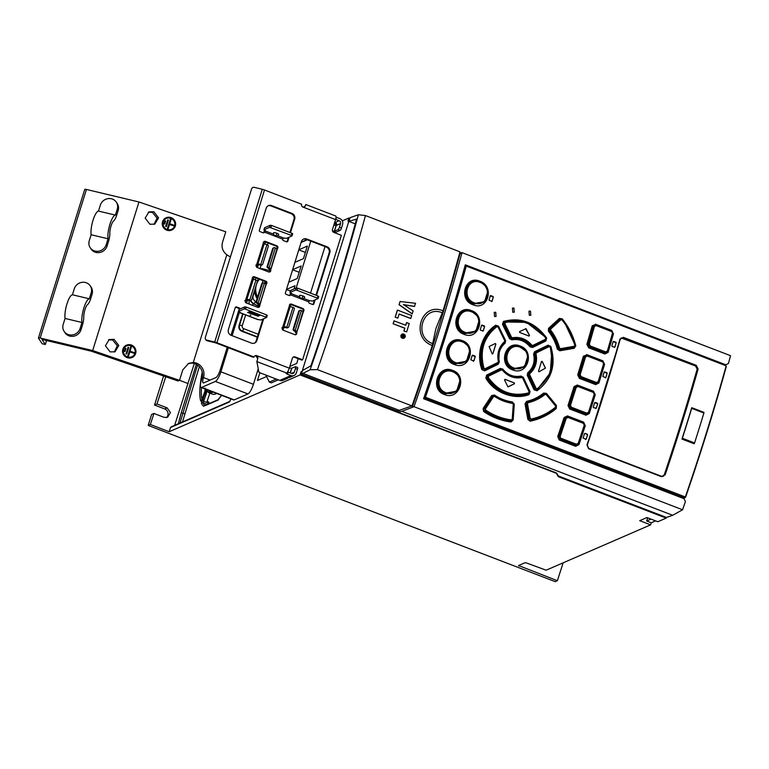 <?xml version="1.0" encoding="UTF-8"?>
<svg xmlns="http://www.w3.org/2000/svg" width="769" height="769" viewBox="0 0 769 769"><rect width="100%" height="100%" fill="white"/><g stroke="black" fill="none" stroke-linecap="round" stroke-linejoin="round"><path stroke-width="1.15" d="M165.758 376.762L156.972 403.985L154.54 405.042L164.72 408.945L167.152 407.887L170.439 412.549L167.604 417.298L164.095 417.356L153.915 413.453L150.349 424.507L169.17 431.726L170.535 427.516L229.258 402.043A2.259 0.577 -69 0 0 230.623 399.63L230.863 398.88L230.623 399.63M169.17 431.726L300.073 374.926L301.044 371.792L302.304 371.244L301.39 374.176L397.352 411.011L411.963 405.907L317.462 369.639A631.166 161.942 -69 0 0 365.448 215.56L459.949 251.838L459.516 253.568A631.166 161.942 -69 0 1 443.059 310.801L442.271 312.781C422.969 304.476 412.79 336.659 432.668 343.628L432.245 345.521C409.906 337.437 421.287 301.611 443.059 310.801M349.924 218.367L348.953 217.992L347.973 221.126L349.232 220.578L350.145 217.646L358.383 214.753A622.14 159.635 111 0 1 336.053 291.451A622.14 159.635 111 0 1 310.118 369.716L301.39 374.176M348.953 217.992L342.292 220.876M336.38 223.443L335.438 223.846M302.342 370.6L310.859 365.842A619.891 159.048 -69 0 0 356.556 219.098L348.818 221.385L302.342 370.6M228.364 347.723L220.866 371.812A9.026 2.317 111 0 1 215.368 381.434L201.661 387.384A9.026 2.317 111 0 1 201.036 387.441L233.593 399.938A9.026 2.317 -69 0 0 234.218 399.88L247.935 393.93A9.026 2.317 -69 0 0 253.424 384.308L258.24 368.841M265.93 375.099L269.304 382.087L271.332 382.875L278.311 379.848M310.522 293.114L325.008 246.599M259.874 372.763L257.471 380.472L266.612 376.512M289.826 366.438L296.728 363.439L298.199 358.71M293.172 357.133A2.259 2.115 -113.5 0 1 294.344 357.229L301.871 360.123L302.592 359.805L295.065 356.922A2.259 2.115 66.5 0 0 292.383 358.229L289.279 368.168A4.508 1.153 -69 0 1 286.539 372.984L286.174 373.138A2.259 0.529 -162.7 0 0 286.058 373.244A2.259 0.529 -162.7 0 0 287.491 374.234L290.951 375.56A4.508 4.23 -113.5 0 0 296.325 372.936L297.468 369.274A2.259 0.577 -69 0 0 297.555 367.476A2.259 0.577 -69 0 0 297.392 367.495M332.506 231.027A4.191 0.99 17.3 0 1 334.313 231.209L335.073 231.95A2.48 0.586 17.3 0 0 336.476 231.998L340.081 230.431A2.259 0.577 -69 0 0 341.455 228.028L342.599 224.365A4.508 4.23 -113.5 0 0 339.831 218.617L336.37 217.291A2.259 0.529 17.3 0 1 336.053 217.156M302.592 359.805L341.378 235.304L333.842 232.411A2.259 2.115 66.5 0 1 332.458 229.537L335.553 219.598A4.508 1.153 -69 0 0 335.736 216.012L305.802 204.525M174.669 425.324L194.288 363.526M179.533 380.28L188.145 383.587M167.152 407.887L156.972 403.985M150.349 424.507L148.186 425.44L555.208 581.652L557.371 580.71L518.556 565.523L525.054 562.706L526.438 562.937L546.125 570.204L650.622 524.852L639.712 520.671L646.921 517.537L657.831 521.728L666.204 518.095L666.406 517.441L672.692 515.278L682.564 509.76A631.166 161.942 -69 0 0 685.39 501.619L684.093 498.716L423.594 398.736A631.166 161.942 -69 0 0 465.312 264.815L725.811 364.794L728.406 363.516A631.166 161.942 -69 0 0 730.55 355.682L462.006 252.626L459.237 254.597M300.073 374.926L556.295 473.262L558.342 476.703L666.204 518.095M519.671 565.032L519.219 566.071L518.556 565.523M650.622 524.852L651.276 522.766L655.621 520.873M557.371 580.71L563.158 562.812M459.651 252.991L462.006 252.626A631.166 161.942 111 0 1 414.03 406.705L412.395 406.628L412.818 405.455A626.648 160.788 -69 0 0 459.747 254.789M411.963 405.907L412.626 404.11M412.655 404.033A631.166 161.942 -69 0 0 432.245 345.521M403.36 304.678L414.433 306.485L415.548 303.284L400.149 301.515L399.053 304.716L412.136 313.935L413.184 310.887L403.494 304.62L414.578 306.418M400.149 301.515L400.015 301.583A631.166 161.942 111 0 1 399.053 304.716M399.111 314.069L410.713 318.52L411.723 315.569L397.477 310.099L395.285 317.136L397.852 318.116L399.14 313.992L410.819 318.472M397.477 310.099L397.371 310.147A631.166 161.942 111 0 1 395.17 317.184L397.852 318.116M406.666 322.567L405.821 325.268L394.016 320.846A631.166 161.942 111 0 1 393.103 323.759L404.773 328.238A631.166 161.942 -69 0 1 403.908 330.968L406.647 331.881L409.243 323.547L406.551 322.615A631.166 161.942 111 0 1 405.724 325.229M402.081 334.092L400.87 335.399L401.005 337.139L402.293 338.312L404.11 338.216M404.215 338.177L402.533 338.206L401.235 337.033L401.091 335.303L402.158 334.054L403.84 334.015L405.138 335.207L405.282 336.918L403.985 338.273M442.271 312.781L436.138 327.988A626.648 160.788 111 0 1 435.946 328.613A626.648 160.788 111 0 1 435.744 329.228L432.668 343.628M412.049 405.657L412.818 405.455L412.213 405.225M302.025 372.167L301.044 371.792M399.765 410.54L303.313 373.523M317.462 369.639L310.118 369.716M358.383 214.753L365.448 215.56M672.692 515.278L401.803 411.319L397.861 412.088L398.246 410.838M401.803 411.319L414.02 406.695L682.564 509.76M725.071 365.112L725.811 364.794M424.046 397.429L424.93 397.044L425.468 398.198L423.93 398.871M685.64 497.072A630.715 161.826 -69 0 0 726.301 366.525L725.763 365.688L466.696 265.949L464.745 266.843M466.687 266.266L465.601 266.468A630.715 161.826 111 0 1 424.93 397.044L685.65 497.091L684.545 497.63L685.631 497.101L684.545 497.63L425.468 398.198L425.728 397.765M726.301 366.525L725.734 365.381L726.33 366.486C714.449 409.291 700.895 452.826 685.65 497.091L685.112 497.639M532.533 347.501L545.923 340.965L546.653 337.995C535.234 322.394 520.834 316.866 503.474 321.423L502.474 324.287L509.559 338.687L511.885 339.869C519.017 338.581 525.073 340.907 530.043 346.848L532.533 347.501L532.398 346.848L530.043 346.848M548.047 345.146L548.653 346.146L535.993 352.317L534.993 352.221L548.46 345.637L550.825 346.415L548.047 345.146L534.57 351.721L533.571 354.067C535.205 361.632 533.263 367.861 527.755 372.744L527.226 375.291L534.119 389.854L537.012 390.767L536.81 390.181L534.119 389.854M550.825 346.415C556.285 364.919 551.681 379.703 537.012 390.767M529.005 394.66C513.519 400.303 493.958 392.546 485.825 378.088L486.652 375.08L500.292 368.438L501.023 369.37L488.171 375.628L487.633 377.762C497.793 392.334 511.472 397.592 528.688 393.517L529.005 394.66L530.101 391.757L523.266 377.252L520.949 376.06C513.73 377.377 507.675 375.051 502.782 369.091L500.292 368.438M495.659 325.239C482.903 333.4 475.684 352.317 481.846 369.591L484.614 370.86L498.302 364.189L499.331 361.834C497.764 354.096 499.706 347.876 505.146 343.147L505.637 340.619L498.543 326.152L495.659 325.239L496.399 326.248C483.038 336.726 478.654 350.789 483.249 368.438L481.846 369.591M483.595 411.473C491.958 417.231 501.09 420.739 511.001 421.989L513.163 420.037L514.288 404.244L512.442 401.937C505.973 401.034 499.965 398.736 494.429 395.026L491.631 395.554L483.105 408.502L483.595 411.473L483.739 408.848L483.105 408.502M555.487 407.195C548.297 413.097 540.174 417.058 531.11 419.076L530.158 418.394L527.467 403.696L528.082 402.735C534.532 401.158 540.203 398.4 545.086 394.439L546.201 394.574L555.564 405.984L555.737 407.733L555.881 405.619L546.144 393.747L556.112 405.878L556.247 408.541L556.429 405.513L546.461 393.392L543.635 393.055C538.627 397.169 532.946 399.938 526.582 401.37L525.016 403.783L527.88 419.49L530.235 421.181L531.119 419.701C540.194 417.702 548.393 413.712 555.737 407.733L555.997 408.012C548.432 414.328 539.848 418.509 530.235 420.556L527.88 419.49M556.247 408.541C548.643 414.943 539.973 419.163 530.235 421.181M561.995 319.885L562.139 318.77L559.351 318.453L548.508 328.353L548.422 331.237C552.651 336.591 555.622 342.561 557.314 349.155L559.717 350.808L574.26 348.27L575.779 345.829L575.193 345.262L574.164 346.281L560.505 348.674L559.544 348.021C557.717 341.369 554.766 335.419 550.681 330.18L550.719 329.036L560.88 319.76L561.995 319.885C568.07 327.479 572.328 335.947 574.77 345.3M562.139 318.77C568.704 326.806 573.251 335.832 575.779 345.829M520.152 346.021C535.368 350.885 527.601 376.349 512.712 369.899C497.591 364.996 505.358 339.523 520.152 346.021L525.929 351.154M452.624 370.418C467.879 375.33 459.391 401.024 444.549 394.574C429.352 389.566 437.955 363.852 452.624 370.418L458.189 375.445L460.131 379.886L456.69 391.123L445.52 393.247C431.659 388.614 439.407 365.333 452.835 371.235L458.247 375.532M462.179 340.59C477.424 345.483 469.369 371.043 454.537 364.564C439.81 360.219 446.616 334.496 462.179 340.59L467.937 345.771M471.349 310.58C486.642 315.492 478.856 340.898 464.12 334.361C448.981 329.42 456.584 304.063 471.349 310.58L477.184 315.751M479.866 281.204C495.111 286.183 487.854 311.32 473.06 304.812C457.93 299.843 465.082 274.725 479.866 281.204L485.816 286.424M564.081 417.529L564.792 417.711L558.429 436.705L559.553 439.435L559.246 440.022L557.727 436.513A631.282 162.076 -69 0 0 564.081 417.529L567.474 415.923L567.416 416.49L564.792 417.711L565.523 418.144L559.486 436.206L557.727 436.513M585.286 425.661L583.594 422.114L585.286 425.661A631.282 161.875 111 0 1 578.932 444.645L575.654 446.318L578.49 444.405L584.844 425.411L578.49 444.405L578.932 444.645M574.039 386.624L577.336 385.019L577.298 385.548L574.751 386.788L575.491 387.23L569.771 405.148L568.022 405.465A631.214 162.009 -69 0 0 574.039 386.624L574.751 386.788L568.733 405.638L569.954 408.349L586.266 414.616L585.949 415.231L589.237 413.597L588.939 412.501L594.812 394.487L588.794 413.338L586.266 414.616L586.411 413.741L588.496 412.232A633.416 162.528 -69 0 0 594.226 394.305L593.312 392.411L577.99 386.528L576.212 387.393A633.416 162.528 111 0 1 570.483 405.321L571.357 407.214L586.728 413.116L588.496 412.232M595.244 394.757L593.553 391.248L595.244 394.757A631.214 161.903 111 0 1 589.237 413.597M570.483 405.321L569.771 405.148L571.04 407.839L569.637 408.973L568.022 405.465M583.383 356.172L586.545 355.067L584.104 356.307L584.844 356.758L579.442 374.541L577.702 374.859A631.214 162.009 -69 0 0 583.383 356.172L584.104 356.307L578.423 375.012L579.73 377.714L595.956 383.942L595.629 384.596L598.907 383L598.609 381.895L604.155 364.006L598.474 382.712L595.956 383.942L596.081 383.125L598.609 381.895L598.176 381.607A633.416 162.528 -69 0 0 603.578 363.814L602.675 361.939L587.295 356.037L585.565 356.903A633.416 162.528 111 0 1 580.162 374.695L581.085 376.589L596.408 382.472L598.176 381.607M604.588 364.304L602.896 360.834L604.588 364.304A631.214 161.903 111 0 1 598.907 383M580.162 374.695L579.442 374.541L580.758 377.243L579.403 378.367L577.702 374.859M586.891 344.291A631.282 162.067 -69 0 0 592.226 325.748L595.312 324.614L592.957 325.864L593.706 326.325L588.631 343.964L586.891 344.291L588.689 347.799L604.809 353.99L608.096 352.433L607.789 351.318L613.008 333.563L607.673 352.125L604.809 353.99M613.431 333.89L611.74 330.449L613.431 333.89A631.282 161.884 111 0 1 608.096 352.433M587.247 445.126A630.715 161.826 -69 0 0 620.218 339.273L623.371 337.351L696.233 365.313L698.117 369.014L697.156 369.13A629.475 161.509 -69 0 1 681.497 421.71A629.475 161.509 -69 0 1 664.176 475.011L663.061 476.357M664.176 475.011L661.532 476.713L588.669 448.75L586.958 444.982L588.669 448.356L661.532 476.319L663.263 476.28L661.532 476.319M529.293 315.28L530.812 315.261L530.485 311.137L528.966 311.157L529.293 315.28M512.76 312.214L514.278 312.204L513.952 308.081L512.433 308.09L512.76 312.214M494.534 316.463L496.063 316.444L495.755 312.31L494.236 312.32L494.534 316.463M491.535 301.592L492.064 301.333L489.007 300.16A631.166 161.942 -69 0 0 490.266 295.815L490.785 295.565L490.266 295.815M491.468 301.621L492.064 301.333A631.166 161.942 111 0 0 493.314 296.988L490.189 295.854M480.519 330.237L483.297 330.833A631.166 161.942 111 0 0 484.624 326.46L481.567 325.287A631.166 161.942 -69 0 1 480.241 329.67L480.519 330.237M482.759 331.103L483.22 330.872A630.936 161.884 -69 0 0 484.557 326.489L484.345 325.883M473.329 361.247L473.867 360.988L470.82 359.815A631.166 161.942 -69 0 0 472.224 355.403L472.762 355.143L472.224 355.403M473.252 361.286L473.867 360.988A631.166 161.942 111 0 0 475.28 356.576L472.156 355.432M585.594 439.503L586.141 439.234L583.085 438.061A631.166 161.942 -69 0 0 584.575 433.62L585.122 433.351L584.575 433.62M585.517 439.532L586.141 439.234A631.166 161.942 111 0 0 587.631 434.793L585.122 433.351L584.507 433.649M593.533 407.618L596.321 408.214A631.166 161.942 111 0 0 597.724 403.802L594.677 402.629A631.166 161.942 -69 0 1 593.264 407.041L593.533 407.618M595.773 408.483L596.244 408.243A630.936 161.884 -69 0 0 597.657 403.831L597.455 403.225M612.172 346.511L614.94 347.107A631.166 161.942 111 0 0 616.19 342.772L613.133 341.599A631.166 161.942 -69 0 1 611.884 345.935L612.172 346.511M614.412 347.367L614.864 347.146A630.936 161.884 -69 0 0 616.113 342.801L615.902 342.195M605.338 377.906L605.876 377.646L602.819 376.474A631.166 161.942 -69 0 0 604.146 372.1L604.684 371.84L604.146 372.1M605.27 377.935L605.876 377.646A631.166 161.942 111 0 0 607.202 373.273L604.078 372.129M681.959 439.08A631.166 161.942 -69 0 0 691.735 407.685L691.696 408.339A631.724 162.086 111 0 1 682.372 438.263L681.959 439.08L694.167 443.761L694.58 442.944A631.724 162.086 -69 0 0 703.904 413.03L703.943 412.376L691.735 407.685M546.653 337.995L545.923 340.965M545.788 340.302L532.398 346.848L545.538 339.917L546.038 337.802C535.532 323.365 521.853 318.116 504.983 322.057L504.233 324.066L510.904 337.62L512.51 338.456L512.51 337.764C520.065 336.524 526.505 338.994 531.821 345.175L532.802 345.425L545.404 339.264L545.788 340.302M511.885 339.869L511.866 339.177C519.267 337.851 525.525 340.254 530.658 346.396L531.216 345.637L532.936 346.069L532.802 345.425M531.821 345.175L531.216 345.637C526.092 339.687 519.854 337.293 512.51 338.456L511.866 339.177L509.559 338.687M511.596 337.283L510.241 338.35L503.157 323.941L504.916 323.72L511.596 337.283L512.51 337.764M504.916 323.72L505.329 322.567L503.83 321.932L502.474 324.287M503.474 321.423L503.83 321.932L526.669 322.384L545.846 337.533M505.329 322.567C521.44 318.549 534.897 323.711 545.692 338.062L545.404 339.264M519.575 331.641L519.652 332.468L529.014 336.053L529.514 335.457L526.006 328.651L519.575 331.641M529.014 336.053L529.514 335.457L525.611 328.69M528.947 336.091L529.447 335.486M534.782 389.556L527.899 374.984L528.947 374.945L535.426 388.614L534.782 389.556M527.226 375.291L528.284 373.196C533.955 368.13 535.964 361.69 534.301 353.865L534.993 352.221L534.57 351.721M536.089 388.307L529.62 374.628L529.812 373.609C535.541 368.37 537.608 361.757 536.003 353.75L536.406 352.827L549.066 346.636L550.191 347.155C555.035 364.304 550.729 378.146 537.252 388.662L535.426 388.614L537.464 389.239L550.335 372.83L551.825 351.414L550.229 373.503L536.81 390.181L537.252 388.662M545.461 368.14L542.27 361.536L541.482 361.565A633.416 162.528 111 0 1 538.483 371.187L539.088 371.754L545.461 368.14L539.011 371.783M542.02 361.305L541.482 361.565M533.571 354.067L536.003 353.75M536.406 352.827L535.993 352.317L535.272 353.942C536.791 361.69 534.791 368.101 529.283 373.167L528.947 374.945L529.62 374.628M529.812 373.609L527.755 372.744M550.191 347.155L550.412 346.521M549.066 346.636L550.594 347.021L551.825 351.414M542.27 361.536L541.414 361.593M542.193 361.565L545.384 368.168M485.825 378.088L486.45 377.723C497.341 393.228 511.5 398.669 528.937 394.026L529.697 391.979L523.266 377.252M530.101 391.757L529.072 391.709L528.62 392.872C512.183 397.035 498.725 391.873 488.257 377.387L488.584 376.166L501.436 369.899L502.426 370.149C507.665 376.358 514.096 378.829 521.728 377.56L522.641 378.04L529.072 391.709M488.584 376.166L487.065 375.618L486.45 377.723L488.257 377.387M486.652 375.08L487.065 375.618L500.715 368.957L502.782 369.091M502.426 370.149L501.436 369.899M514.471 383.76L514.346 382.962L514.471 383.76L507.886 386.817L504.531 379.944L505.06 379.338L504.531 379.944M514.413 382.933L505.06 379.338L504.464 379.973M520.949 376.06L521.238 376.627C513.817 378.002 507.55 375.599 502.455 369.418L502.743 369.802C507.78 375.791 514.009 378.185 521.449 376.983L521.728 377.56M522.939 377.637L521.238 376.627L522.641 378.04M528.62 392.872L529.476 391.488L523.045 377.819M514.403 383.789L508.146 386.836M504.983 379.367L514.346 382.962M484.614 370.86L482.538 369.36C477.568 350.991 482.105 336.438 496.14 325.691L498.543 326.152M505.637 340.619L498.139 326.306M498.052 327.056L496.399 326.248L498.052 327.056L504.704 340.657L504.522 341.667C498.87 346.867 496.812 353.49 498.331 361.526L497.918 362.459L485.066 368.726L483.951 368.207C479.433 350.914 483.749 337.082 496.889 326.7M504.522 341.667L505.098 340.465L498.158 326.335M505.223 340.83L505.146 343.147M492.362 353.961L492.9 353.692L492.112 353.721L489.122 346.521L495.294 343.503L495.899 344.07A633.416 162.528 111 0 1 492.9 353.692L492.823 353.73A633.195 162.47 111 0 0 495.822 344.099L495.217 343.541M498.764 361.411L499.341 350.674L504.772 342.234C499.312 347.28 497.312 353.692 498.783 361.459L498.331 361.526M499.331 361.834L498.783 361.459L498.052 363.083L498.302 364.189M498.668 360.921L498.168 363.564L484.48 370.245L498.052 363.083L497.918 362.459M483.951 368.207L483.249 368.438L485.201 369.341L485.066 368.726M492.285 353.99L492.823 353.73M513.163 420.037L511.001 421.989M485.681 410.06C493.544 415.366 502.099 418.653 511.337 419.903L511.164 421.364C501.359 420.124 492.314 416.654 484.028 410.944L485.681 410.06L485.479 408.868L493.487 396.698L494.602 396.477C500.138 400.111 506.117 402.408 512.548 403.36L512.519 402.543L513.817 404.158L512.683 419.961L513.75 404.379L514.288 404.244M483.739 408.848L492.275 395.891L492.842 396.362L484.835 408.522L483.739 408.848M491.631 395.554L494.246 395.526C499.86 399.294 505.954 401.639 512.519 402.543L512.442 401.937M511.337 419.903L512.212 419.124L513.279 404.292L512.548 403.36M513.279 404.292L512.471 402.754C506.137 401.822 500.235 399.553 494.775 395.968L492.842 396.362L493.487 396.698M494.602 396.477L494.429 395.026M485.479 408.868L484.835 408.522L485.249 410.588C493.189 415.952 501.83 419.268 511.164 420.528L512.212 419.124M525.016 403.783L526.861 401.956L526.582 401.37M543.635 393.055L544.173 393.507C539.088 397.698 533.311 400.514 526.861 401.956L527.794 402.139L526.755 403.831L529.447 418.528L528.591 419.355L525.727 403.638L527.467 403.696M546.461 393.392L544.173 393.507L544.558 393.978C539.588 397.977 533.994 400.697 527.794 402.139L528.082 402.735M546.201 394.574L545.086 394.439M556.429 405.513L555.564 405.984M530.158 418.394L529.447 418.528L531.119 419.701L531.11 419.076M559.717 350.808L559.736 350.106L557.314 349.155M548.422 331.237L549.037 330.757C553.334 336.207 556.343 342.272 558.044 348.953L558.803 348.232L560.486 349.386L574.145 346.992L575.193 345.262C573.107 337.178 569.627 329.718 564.763 322.874L575.193 345.262L574.26 348.27M548.508 328.353L549.056 328.738L559.899 318.837L560.332 319.375L550.171 328.642L549.056 328.738L549.037 330.757L550.056 330.651C554.17 335.928 557.083 341.792 558.803 348.232L559.544 348.021M560.88 319.76L562.293 319.616L564.763 322.865M559.351 318.453L561.851 319.048L565.321 323.672M550.719 329.036L550.171 328.642L550.056 330.651L550.681 330.18M574.164 346.281L574.28 347.559L559.736 350.106L560.505 348.674M520.373 347.328C507.665 341.744 500.869 363.497 513.952 367.947C526.727 373.503 533.532 351.75 520.373 347.328L525.996 351.25L527.909 355.711L524.583 366.602L513.634 368.591C499.783 363.891 506.963 340.927 520.411 346.809L520.113 346.531C506.089 340.398 498.62 364.391 513.038 369.255L512.712 369.899M460.17 380.03L456.536 391.748L444.857 393.978C430.4 389.114 438.609 364.814 452.566 370.985L452.787 371.802C440.108 366.198 432.716 388.191 445.818 392.651C458.564 398.227 465.966 376.224 452.787 371.802M469.869 350.251L466.379 361.786L454.854 363.939C440.435 359.075 448.106 334.996 462.14 341.128L467.956 345.79L469.859 350.203L466.495 361.219L455.469 363.247C441.608 358.546 448.99 335.505 462.429 341.398L462.39 341.926C449.692 336.341 442.684 358.162 455.786 362.622C468.571 368.178 475.53 346.338 462.39 341.926M479.183 320.327L475.8 331.67L464.447 333.708C450.048 328.834 457.267 304.957 471.32 311.08L477.241 315.828L479.174 320.269L475.924 331.112L465.024 333.064C451.172 328.373 458.17 305.476 471.628 311.358L471.589 311.868C458.862 306.283 452.287 327.959 465.351 332.41C478.126 337.956 484.749 316.309 471.589 311.868M487.882 291.191L484.537 302.227L473.396 304.12C458.968 299.247 465.841 275.523 479.837 281.675L484.922 285.299L487.863 291.115L484.624 301.708L473.935 303.515L473.06 304.812M474.271 302.832C487.046 308.388 493.294 286.895 480.144 282.454C467.446 276.859 461.189 298.362 474.271 302.832L473.935 303.515C460.083 298.862 466.735 276.071 480.173 281.983L480.144 282.454M561.005 438.292L576.433 444.213L578.201 443.309A633.416 162.528 -69 0 0 584.248 425.238L583.335 423.325L568.06 417.471L566.234 418.326A633.416 162.528 111 0 1 560.188 436.398L559.486 436.206L560.697 438.888L560.188 436.398M584.248 425.247L583.335 423.325M568.06 417.471L568.118 416.904L565.523 418.144L566.234 418.326M576.433 444.213L578.201 443.309M594.226 394.305L593.312 392.411M577.99 386.528L576.212 387.393M603.578 363.814L602.675 361.939M587.295 356.037L585.565 356.903M588.689 347.799L589.025 347.117L587.612 344.425L592.957 325.864L592.226 325.748M611.538 331.497L596.11 325.585L594.437 326.45A633.416 162.528 111 0 1 589.352 344.099L590.323 345.983L605.597 351.846L607.366 351.01A633.416 162.528 -69 0 0 612.441 333.362L611.557 331.035L612.441 333.362M596.11 325.585L594.437 326.45M589.352 344.099L588.631 343.964L589.986 346.675L590.323 345.983M605.597 351.846L605.261 352.538L607.789 351.318L607.366 351.01M621.217 337.985L695.561 365.996L697.156 369.13M695.561 365.996L697.55 368.957A630.715 161.826 111 0 1 664.57 474.838L663.263 476.28M621.41 337.889L620.247 339.244L621.4 337.889L622.698 338.043M530.841 315.252L530.418 311.176L528.995 311.147M514.298 312.195L513.884 308.109L512.462 308.081M496.072 316.434L495.688 312.339L494.236 312.32M491.987 301.361A630.936 161.884 -69 0 0 493.246 297.026L493.025 296.421M490.718 295.594L492.958 296.45M482.692 331.131L483.22 330.872M482.028 325.056L484.268 325.921M473.8 361.017A630.936 161.884 -69 0 0 475.204 356.605L475.002 355.999M472.695 355.172L474.934 356.028M586.065 439.262A630.936 161.884 -69 0 0 587.554 434.821L587.362 434.206M585.055 433.38L587.295 434.245M595.706 408.512L596.244 408.243M595.139 402.398L597.378 403.264M614.335 347.396L614.864 347.146M613.585 341.369L615.825 342.234M605.799 377.675A630.936 161.884 -69 0 0 607.126 373.301L606.924 372.696M604.607 371.869L606.847 372.725M666.406 517.441L558.544 476.04L558.342 476.703M397.861 412.088L556.4 472.935L558.544 476.04M412.251 313.887L399.178 304.659M403.908 330.968L406.647 331.881M404.773 328.238L404.071 330.891M393.103 323.759L404.917 328.18M394.151 320.788L393.247 323.701M404.677 335.495L402.36 334.602L401.581 335.495L401.697 336.735L402.716 337.601L404.004 337.62L404.782 336.726L404.532 335.726M403.648 334.611L404.571 336.822L403.783 337.716M403.456 334.698L402.158 334.698M401.562 336.678L403.802 337.207M402.879 335.938A631.166 161.942 -69 0 0 402.927 335.793L401.966 335.428A631.166 161.942 -69 0 0 402.11 334.967L404.581 335.745L403.985 337.13L403.158 337.245L403.763 337.226M401.649 336.639L401.735 336.14A631.166 161.942 111 0 1 401.61 336.543M403.985 337.13L401.793 336.582M401.956 336.043L402.927 335.793M401.966 335.428L403.139 335.707M403.571 336.707L403.514 335.851L404.052 336.063L403.571 336.707L403.965 336.361M182.503 421.931L199.334 366.669M184.675 413.703L181.244 412.77L196.316 364.352M202.247 372.186A68.787 17.649 -69 0 0 200.642 400.822A2.259 0.577 -69 0 0 201.641 400.178L202.66 398.38A1.125 0.558 -150.3 0 1 202.699 398.217A1.125 0.558 -150.3 0 1 202.824 398.102M218.656 399.793L205.14 405.657M221.559 395.314L217.367 400.428A68.787 17.649 -69 0 0 221.635 395.343M211.475 391.44A53.349 13.688 -69 0 1 206.044 389.893L205.092 393.392L206.227 394.084L203.996 400.236A1.125 0.558 -150.3 0 1 202.949 399.217L202.401 400.188A2.259 0.577 -69 0 0 201.536 403.437A68.787 17.649 -69 0 0 202.497 405.1A68.787 17.649 -69 0 0 203.737 406.34M205.179 389.027L204.765 392.623A57.704 14.803 -69 0 0 205.092 393.392L202.949 399.217A64.673 16.591 -69 0 1 202.66 398.38L204.765 392.623A1.125 0.625 -170.3 0 1 204.765 392.498A1.125 0.625 -170.3 0 1 204.804 392.382M205.006 391.238A1.125 0.625 -170.3 0 1 205.006 391.113L201.68 400.005A1.125 0.558 29.7 0 0 201.641 400.178M207.563 404.283L208.61 401.918L207.092 401.331L209.995 392.796M213.176 392.094A54.128 13.89 111 0 1 212.504 392.421A54.128 13.89 111 0 1 208.755 392.728L212.292 394.093A54.128 13.89 -69 0 0 216.051 393.776A54.128 13.89 -69 0 0 216.714 393.459M208.61 401.918A64.884 16.649 -69 0 0 209.456 403.465M205.544 390.825L206.678 391.517L206.707 390.96M154.54 405.042L163.576 376.012M164.72 408.945A5.075 4.758 -113.5 0 1 166.354 417.634M148.186 425.44L151.608 414.453L153.915 413.453M651.276 522.766L646.681 520.998L647.671 517.825M646.681 520.998L651.026 519.113M348.818 221.385L355.259 223.856M257.452 266.382L256.164 265.891M227.249 347.3L220.069 370.35A6.767 1.74 -69 0 1 215.954 377.56L203.689 382.885A6.767 1.74 -69 0 1 203.227 382.924A6.767 1.74 -69 0 1 203.487 377.55A11.275 10.574 66.5 0 0 196.566 363.179A11.275 10.574 66.5 0 0 193.279 362.487L226.826 254.75A11.275 10.574 66.5 0 0 229.806 256.462A11.275 10.574 66.5 0 0 230.469 256.692M187.972 363.679L191.827 363.112A11.275 10.574 -113.5 0 1 195.115 363.804A11.275 10.574 -113.5 0 1 202.036 378.175L201.382 380.271A9.026 2.317 111 0 0 201.036 387.441M226.826 254.75C222.645 251.425 221.212 247.262 222.52 242.254L225.778 231.786L138.958 201.978L92.684 350.549L179.504 380.357L182.762 369.899L188.616 363.362L193.279 362.487M239.284 308.667L230.998 335.255M232.113 335.688L239.351 312.454M110.159 351.914L115.023 351.75L118.82 345.512L114.072 339.36L109.208 339.523L105.411 345.762L110.159 351.914M149.917 224.269L154.78 224.106L158.577 217.867L153.829 211.715L148.965 211.879L145.168 218.117L149.917 224.269M124.434 346.579A6.767 6.527 44.7 0 0 127.241 357.662A6.767 6.527 44.7 0 0 134.066 356.085M164.133 219.146A6.767 6.527 44.7 0 0 164.076 219.194A6.767 6.527 44.7 0 0 166.931 230.229A6.767 6.527 44.7 0 0 173.707 228.71A6.767 6.527 44.7 0 0 173.756 228.653M46.553 340.532L45.313 344.493L41.978 339.437L91.232 351.173L178.052 380.982L179.504 380.357M45.313 344.493L42.151 343.743L38.488 338.197A2.259 0.529 17.3 0 1 38.45 338.033A2.259 0.529 17.3 0 1 40.161 338.033L92.684 350.549M114.273 352.019L117.33 345.762L112.62 339.985L108.506 339.879M154.031 224.375L157.087 218.117L152.377 212.34L148.263 212.234M138.958 201.978L86.436 189.462A2.259 0.529 -162.7 0 0 84.725 189.462L38.45 338.033M90.194 247.685L91.088 249.031A9.026 8.421 -33.4 0 0 99.73 252.52A9.026 8.421 -33.4 0 0 107.064 246.08L108.467 241.562A9.026 2.432 -76.6 0 0 109.842 233.228A7.892 2.124 103.4 0 1 113.706 220.838A9.026 2.432 -76.6 0 0 116.744 215.012L118.147 210.504A9.026 8.421 -33.4 0 0 117.224 203.516L116.33 202.17A9.026 8.421 146.6 0 1 117.253 209.158L115.408 215.109A13.534 3.643 -76.6 0 0 109.938 224.25A13.534 3.643 -76.6 0 0 108.025 238.775L91.127 234.747L89.271 240.697A9.026 8.421 146.6 0 0 90.194 247.685A9.026 8.421 146.6 0 0 98.845 251.165A9.026 8.421 146.6 0 0 106.18 244.725L107.064 246.08M92.078 294.21L90.675 298.718A9.026 2.432 -76.6 0 1 87.637 304.534A7.892 2.124 103.4 0 0 83.773 316.924A9.026 2.432 -76.6 0 1 82.398 325.268L80.995 329.776A9.026 8.421 -33.4 0 1 73.661 336.216A9.026 8.421 -33.4 0 1 65.019 332.737L64.125 331.391A9.026 8.421 146.6 0 1 63.202 324.403L65.057 318.453L81.956 322.48A13.534 3.643 -76.6 0 1 83.869 307.946A13.534 3.643 -76.6 0 1 89.329 298.805L91.184 292.854A9.026 8.421 146.6 0 0 90.261 285.876L91.155 287.222A9.026 8.421 -33.4 0 1 92.078 294.21L91.184 292.854M116.33 202.17A9.026 8.421 146.6 0 0 107.689 198.69A9.026 8.421 146.6 0 0 100.355 205.131L98.499 211.081A13.534 3.643 103.4 0 0 93.03 220.222A13.534 3.643 103.4 0 0 91.127 234.747M108.025 238.775L106.18 244.725M98.499 211.081L115.408 215.109M64.125 331.391A9.026 8.421 146.6 0 0 72.776 334.871A9.026 8.421 146.6 0 0 80.111 328.43L81.956 322.48M89.329 298.805L72.43 294.777L74.285 288.827A9.026 8.421 146.6 0 1 81.62 282.386A9.026 8.421 146.6 0 1 90.261 285.876M72.43 294.777A13.534 3.643 103.4 0 0 66.961 303.918A13.534 3.643 103.4 0 0 65.057 318.453M131.259 345.002A6.767 6.527 -135.3 0 1 134.114 356.037A6.767 6.527 -135.3 0 1 127.346 357.556A6.767 6.527 -135.3 0 1 124.491 346.521A6.767 6.527 -135.3 0 1 131.259 345.002M131.066 345.627A6.085 5.873 44.7 0 0 124.972 347.002A6.085 5.873 44.7 0 0 127.539 356.931A6.085 5.873 44.7 0 0 133.633 355.557A6.085 5.873 44.7 0 0 131.066 345.627M124.924 347.05A6.085 5.873 -135.3 0 1 130.961 345.733A6.085 5.873 -135.3 0 1 133.585 355.614M130.865 346.261L127.635 356.412L128.375 356.518L129.846 351.808L134.287 353.336L134.488 352.711L130.038 351.183L131.499 346.473L130.865 346.261L127.741 356.307L128.375 356.518M129.798 351.942L134.287 353.336M125.328 348.251L124.28 351.366L125.02 351.481L125.962 348.463L125.328 348.251L124.386 351.26L125.02 351.481M128.096 347.252L125.962 353.884L126.702 354L128.731 347.473L128.096 347.252L126.058 353.778L126.702 354M170.949 217.569A6.767 6.527 -135.3 0 1 173.804 228.604A6.767 6.527 -135.3 0 1 167.036 230.123A6.767 6.527 -135.3 0 1 164.182 219.088A6.767 6.527 -135.3 0 1 170.949 217.569M170.756 218.194A6.085 5.873 44.7 0 0 164.662 219.569A6.085 5.873 44.7 0 0 167.238 229.498A6.085 5.873 44.7 0 0 173.323 228.124A6.085 5.873 44.7 0 0 170.756 218.194M164.614 219.617A6.085 5.873 -135.3 0 1 170.651 218.3A6.085 5.873 -135.3 0 1 173.275 228.182M170.555 218.819L167.325 228.97L168.065 229.085L169.536 224.375L173.977 225.903L174.178 225.279L169.728 223.75L171.199 219.04L170.555 218.819L167.431 228.864L168.065 229.085M169.497 224.51L173.977 225.903M165.018 220.809L163.97 223.933L164.71 224.039L165.652 221.03L165.018 220.809L164.076 223.827L164.71 224.039M167.786 219.819L165.652 226.451L166.392 226.567L168.421 220.04L167.786 219.819L165.758 226.346L166.392 226.567M306.773 239.592L301.131 242.35M307.292 239.793L301.083 242.495M283.04 330.132L283.896 327.402M290.317 306.764L291.018 304.534M296.171 287.991L310.763 241.13M294.902 262.354L303.438 258.644L307.35 246.09L298.814 249.8M288.711 282.233L297.247 278.522L301.15 265.968L292.624 269.679M294.008 288.923L294.998 285.722L286.472 289.432M269.304 382.087L276.273 379.069M298.785 249.887L305.38 252.415M292.595 269.765L299.189 272.293M286.443 289.519L290.413 291.038M249.079 300.266L249.089 303.842A9.026 8.459 66.5 0 0 249.31 304.101M254.606 290.269L254.645 290.99A15.784 14.794 66.5 0 0 257.086 298.612M258.951 279.109A15.784 14.794 66.5 0 0 258.038 280.108L257.279 281.098M257.567 297.074A15.784 14.794 -113.5 0 1 259.422 279.291M262.219 283.348L263.056 280.685M264.546 283.357L265.094 281.464M264.632 283.396A11.275 10.574 -113.5 0 1 265.565 281.742M253.193 279.416L254.097 277.244M247.57 300.15L246.445 303.005M247.435 303.38A2.259 0.529 17.3 0 1 249.089 303.842L249.041 303.995M287.577 371.898A2.259 0.529 17.3 0 0 288.144 372.138L291.605 373.465A2.259 2.115 66.5 0 0 294.287 372.158L295.431 368.495A2.259 0.577 111 0 0 295.517 366.698A2.259 0.577 111 0 0 295.363 366.717L291.605 368.264A3.845 0.904 -162.7 0 0 289.317 368.043M288.51 377.56A4.508 4.23 -113.5 0 1 284.097 378.531L286.981 377.281A4.508 4.23 66.5 0 0 290.086 377.233L294.046 375.512M286.539 372.984L256.856 361.584L258.845 372.013A2.259 0.529 17.3 0 0 260.287 372.927L279.772 380.405A4.508 4.23 66.5 0 0 282.867 380.357L287.202 378.483M257.519 359.402L256.856 361.584L257.519 359.402C258.173 357.489 257.903 356.239 256.721 355.672A2.259 2.115 66.5 0 0 254.03 356.979L216.925 342.743L216.204 343.061L253.309 357.297L254.03 356.979M254.827 355.884A2.259 2.115 -113.5 0 1 256 355.989L257.413 358.239M289.961 304.332A1.692 1.586 -113.5 0 1 290.74 304.428L302.14 308.802A1.692 1.586 -113.5 0 1 302.928 311.445M285.607 327.479L283.944 326.633L290.134 306.754A2.711 0.634 -162.7 0 1 292.999 307.389L293.633 307.638A1.125 1.057 -113.5 0 1 294.325 309.071L288.779 326.854A1.125 1.057 -113.5 0 1 288.212 327.498L287.491 327.815A1.125 1.057 66.5 0 1 286.722 327.825L284.818 327.498A2.48 0.586 17.3 0 1 283.742 327.373L283.05 326.642L282.627 327.507A1.692 1.586 66.5 0 0 283.319 330.266L294.71 334.64A1.692 1.586 66.5 0 0 296.796 332.939L296.065 333.256A1.692 1.586 -113.5 0 1 295.488 334.736M266.055 284.395L259.864 304.274A2.711 0.634 17.3 0 0 258.144 303.149L257.509 302.909A1.125 1.057 -113.5 0 1 256.817 301.467L262.354 283.684A1.125 1.057 -113.5 0 1 263.7 283.03L264.334 283.271A2.711 0.634 -162.7 0 1 266.055 284.395L266.497 283.915A1.692 1.586 66.5 0 0 265.805 281.146L254.414 276.773A1.692 1.586 66.5 0 0 252.328 278.474L245.571 300.17A1.692 1.586 66.5 0 0 246.263 302.928L257.663 307.302A1.692 1.586 66.5 0 0 259.739 305.601L259.018 305.918A1.692 1.586 -113.5 0 1 258.442 307.398M252.905 276.994A1.692 1.586 -113.5 0 1 253.693 277.09L265.084 281.464A1.692 1.586 -113.5 0 1 265.872 284.107M263.921 241.629A1.692 1.586 -113.5 0 1 264.699 241.726L276.1 246.099A1.692 1.586 -113.5 0 1 276.888 248.743M259.576 264.776L257.903 263.93L264.094 244.052A2.711 0.634 -162.7 0 1 266.958 244.686L267.593 244.936A1.125 1.057 -113.5 0 1 268.285 246.368L262.748 264.151A1.125 1.057 -113.5 0 1 262.181 264.796L261.45 265.113A1.125 1.057 66.5 0 1 260.681 265.122L258.778 264.796A2.48 0.586 17.3 0 1 257.702 264.671L257.009 263.94L256.586 264.805A1.692 1.586 66.5 0 0 257.279 267.564L268.669 271.938A1.692 1.586 66.5 0 0 270.755 270.236L270.034 270.553A1.692 1.586 -113.5 0 1 269.458 272.034M268.121 205.804A4.508 4.23 -113.5 0 1 270.851 205.9L291.201 213.705A4.508 4.23 -113.5 0 1 293.969 219.453L289.903 232.498M286.885 241.841A1.125 1.057 -113.5 0 0 287.125 241.428L288.346 237.496M264.651 230.219A3.384 0.865 111 0 0 263.719 232.44A1.125 1.057 -113.5 0 1 263.479 232.853M235.477 307.187A1.125 1.057 -113.5 0 1 235.862 307.264L238.909 308.427A1.125 1.057 -113.5 0 1 239.582 309.119M254.241 343.224A4.508 4.23 -113.5 0 0 256.164 340.821L262.931 319.106M303.284 239.217A4.508 4.23 -113.5 0 1 306.014 239.303L326.364 247.118A4.508 4.23 -113.5 0 1 329.132 252.866L315.944 295.2M312.925 304.543A1.125 1.057 -113.5 0 0 313.166 304.13L314.386 300.198M290.692 292.922A3.384 0.865 111 0 0 289.759 295.142A1.125 1.057 -113.5 0 1 289.519 295.556M335.553 219.598L302.996 207.101A2.259 2.115 66.5 0 1 301.611 204.227L264.507 189.991A4.508 1.067 -162.7 0 0 262.277 189.289L254.356 187.348A2.259 2.124 149.3 0 0 251.578 188.924L205.304 337.495A2.259 2.124 149.3 0 0 205.486 339.167L205.881 339.831A2.259 2.124 -30.7 0 0 207.169 340.763L215.089 342.705A2.259 0.529 -162.7 0 1 216.204 343.061M296.065 333.256L295.142 331.747A2.48 0.586 17.3 0 1 294.767 331.314L296.93 331.939L303.544 311.253A1.692 1.586 66.5 0 0 302.861 308.484L291.461 304.111A1.692 1.586 66.5 0 0 289.384 305.812L282.627 327.507L289.384 305.812M270.034 270.553L269.102 269.044A2.48 0.586 17.3 0 1 268.737 268.612L270.89 269.237L277.513 248.55A1.692 1.586 66.5 0 0 276.821 245.782L265.42 241.408A1.692 1.586 66.5 0 0 263.344 243.11L256.586 264.805L263.344 243.11M290.461 232.709L294.69 219.146A4.508 4.23 66.5 0 0 291.922 213.398L271.572 205.583A4.508 4.23 66.5 0 0 266.199 208.207L259.355 230.181A1.125 1.057 66.5 0 0 260.047 231.613L263.094 232.786A1.125 1.057 66.5 0 0 264.44 232.132L265.593 230.71L263.959 229.768L269.583 227.336L291.316 235.372L291.97 235.92L286.347 238.361L283.444 237.957L282.761 239.159A1.125 1.057 66.5 0 0 283.453 240.601L286.501 241.774A1.125 1.057 66.5 0 0 287.846 241.11L289.067 237.179M240.303 308.802A1.125 1.057 66.5 0 0 239.63 308.119L236.583 306.946A1.125 1.057 66.5 0 0 235.237 307.6L228.393 329.574A4.508 4.23 66.5 0 0 231.161 335.322L251.511 343.128A4.508 4.23 66.5 0 0 256.884 340.513L263.652 318.789M289.961 292.508L290.615 290.413L289.961 292.508L291.634 293.412L290.48 294.835A1.125 1.057 66.5 0 1 289.134 295.488L286.087 294.316A1.125 1.057 66.5 0 1 285.395 292.883L301.361 241.61A4.508 4.23 66.5 0 1 306.735 238.996L327.085 246.801A4.508 4.23 66.5 0 1 329.853 252.549L329.132 252.866M290 292.47L295.623 290.038L296.997 290.269L317.347 298.074L318.01 298.622L312.387 301.063L309.484 300.66L308.792 301.861A1.125 1.057 66.5 0 0 309.484 303.303L312.541 304.476A1.125 1.057 66.5 0 0 313.887 303.813L315.107 299.881M316.501 295.411L329.853 252.549M205.486 339.167A2.259 2.124 149.3 0 0 206.774 340.109L214.705 342.051A4.508 1.067 17.3 0 1 216.925 342.743L264.507 189.991M302.996 207.101L304.928 206.563L305.533 205.246L304.572 206.851M334.592 222.702L335.217 222.433A2.259 2.115 -113.5 0 1 336.601 225.307L336.111 225.461A4.191 0.99 -162.7 0 0 333.756 225.375M335.63 219.348A2.259 0.529 -162.7 0 0 335.717 219.386L339.177 220.713A2.259 2.115 66.5 0 1 340.561 223.587L336.601 225.307M336.111 225.461L334.313 231.209L338.052 229.652A2.259 0.577 111 0 0 339.427 227.249L340.561 223.587M335.073 231.95L334.121 232.363A2.48 0.586 17.3 0 1 334.4 232.623M334.621 222.683A4.508 4.23 -113.5 0 1 335.918 225.423M281.906 327.815L283.742 327.373M302.976 311.493L296.921 331.612A2.711 0.634 17.3 0 0 295.19 330.487L294.565 330.247A1.125 1.057 -113.5 0 1 293.873 328.815L299.41 311.022A1.125 1.057 -113.5 0 1 300.756 310.368L301.381 310.609A2.711 0.634 -162.7 0 1 303.111 311.733L296.921 331.612M294.767 331.314L293.845 330.564A1.125 1.057 66.5 0 1 293.152 329.122L298.689 311.339A1.125 1.057 66.5 0 1 299.256 310.695L299.977 310.378M288.212 327.498A1.125 1.057 -113.5 0 1 287.443 327.517L286.808 327.267A2.711 0.634 17.3 0 0 283.944 326.633L283.146 326.652M290.134 306.754L289.336 306.773M265.93 284.155L259.739 305.601L259.912 304.639L258.086 304.409L259.018 305.918M258.086 304.409A2.48 0.586 17.3 0 1 257.721 303.976L259.912 304.639M252.328 278.474L252.194 279.426L252.328 278.474L252.194 279.426L253.088 279.416A2.711 0.634 -162.7 0 1 255.952 280.051L256.577 280.291A1.125 1.057 -113.5 0 1 257.269 281.733L251.732 299.516A1.125 1.057 -113.5 0 1 250.386 300.179L247.762 300.16A2.48 0.586 17.3 0 1 246.686 300.035L244.85 300.477M246.686 300.035L245.993 299.304L246.887 299.295A2.711 0.634 17.3 0 1 249.752 299.929L255.952 280.051M249.031 300.246L249.665 300.487A1.125 1.057 66.5 0 0 250.444 300.477L251.165 300.16M257.711 303.649L256.788 303.217A1.125 1.057 66.5 0 1 256.096 301.784L261.633 284.001A1.125 1.057 66.5 0 1 262.21 283.357L262.931 283.04M255.866 265.113L257.702 264.671M276.946 248.791L270.88 268.91A2.711 0.634 17.3 0 0 269.16 267.785L268.525 267.545A1.125 1.057 -113.5 0 1 267.833 266.103L273.37 248.32A1.125 1.057 -113.5 0 1 274.716 247.666L275.35 247.906A2.711 0.634 -162.7 0 1 277.071 249.031L270.88 268.91M268.737 268.612L267.804 267.852A1.125 1.057 66.5 0 1 267.112 266.42L272.649 248.637A1.125 1.057 66.5 0 1 273.216 247.993L273.937 247.676M262.181 264.796A1.125 1.057 -113.5 0 1 261.402 264.815L260.768 264.565A2.711 0.634 17.3 0 0 257.903 263.93L257.106 263.95M264.094 244.052L263.306 244.071M292.009 235.785L292.681 233.776L291.96 233.286L271.611 225.471L270.236 225.24L264.584 227.759M275.244 235.766A2.749 2.749 0 0 0 278.666 234.487A2.711 0.634 -162.7 0 0 276.955 233.286A2.711 0.634 -162.7 0 0 273.495 232.882A2.749 2.749 0 0 0 275.244 235.766A2.749 0.702 -69 0 0 275.437 235.756A2.749 0.702 111 0 0 276.955 233.286M239.476 312.56L257.788 319.587A3.384 0.865 -69 0 0 258.028 319.568L260.922 319.971L266.612 317.472L245.542 309.176L244.167 308.936L238.544 311.378L240.178 312.32L239.707 312.541A3.384 0.865 111 0 1 239.476 312.56A3.384 0.865 111 0 1 239.226 311.82M266.593 317.395L267.266 315.386L266.545 314.896L246.195 307.081L244.821 306.85L239.169 309.369M260.268 315.271L249.733 311.522L260.268 315.271M259.547 315.578L249.012 311.829L259.547 315.578M258.826 315.896L248.291 312.147L258.826 315.896M258.105 316.203L247.57 312.454L258.105 316.203M250.848 315.194L250.136 315.098L250.848 315.194M318.049 298.487L318.722 296.478L318.001 295.988L297.651 288.173L296.276 287.942L290.624 290.461M301.285 298.468A2.749 2.749 0 0 0 304.697 297.199A2.711 0.634 -162.7 0 0 302.996 295.988A2.711 0.634 -162.7 0 0 299.535 295.584A2.749 2.749 0 0 0 301.285 298.468A2.749 0.702 -69 0 0 301.477 298.459A2.749 0.702 111 0 0 302.996 295.988M550.316 347.107L552.44 362.766L548.307 377.646M229.258 402.043A1.125 1.057 -113.5 0 1 229.71 401.456L229.825 401.399M466.716 265.978L725.763 365.688M683.007 498.293L684.804 497.197M466.168 266.516A631.166 161.942 111 0 1 425.468 397.189M685.352 496.928A631.166 161.942 -69 0 0 726.051 366.255M559.246 440.022L575.654 446.318M583.594 422.114L567.474 415.923M593.553 391.248L577.336 385.019M569.637 408.973L585.949 415.231M602.896 360.834L586.584 354.567M579.403 378.367L595.629 384.596M611.74 330.449L595.341 324.153M698.117 369.014A631.166 161.942 111 0 1 665.108 474.973M586.958 444.982A631.166 161.942 -69 0 0 619.968 339.023M527.928 355.787L524.468 367.169L513.038 369.255L513.952 367.947M445.818 392.651L444.549 394.574M455.786 362.622L454.537 364.564M465.351 332.41L464.12 334.361M559.553 439.435L575.962 445.732L576.125 444.809L560.697 438.888L559.553 439.435M583.546 422.671L567.416 416.49L583.546 422.671M593.514 391.777L577.298 385.548L593.514 391.777M586.728 413.116L586.411 413.741L571.04 407.839L571.357 407.214M602.867 361.324L586.545 355.067L602.867 361.324M596.408 382.472L596.081 383.125L580.758 377.243L581.085 376.589M611.72 330.91L595.312 324.614L611.72 330.91M589.025 347.117L605.145 353.298L605.261 352.538L589.986 346.675L589.025 347.117M623.371 337.351L623.082 337.87L695.945 365.833L696.233 365.313M661.532 476.713L588.669 448.75M694.58 442.944L682.372 438.263M691.696 408.339L703.904 413.03M230.585 399.765L229.691 401.476M181.244 412.77L178.341 423.738M197.537 365.102L179.975 423.027M201.805 399.89A1.125 0.558 29.7 0 0 201.68 400.005L201.372 400.438L202.199 400.361M200.642 400.822A1.125 1.019 -14 0 1 201.565 400.188M201.478 387.605A67.662 17.36 -69 0 0 201.959 399.505M201.536 403.437A1.125 1.057 -24.6 0 1 203.006 402.831A67.662 17.36 -69 0 0 203.958 404.465A67.662 17.36 -69 0 0 204.881 405.446M202.401 400.188A1.125 0.558 29.7 0 0 203.439 401.207L203.006 402.831L207.197 404.436M203.996 400.236L203.439 401.207L208.015 402.966M206.227 394.084L206.678 391.517L207.14 391.7M206.044 389.893A1.125 1.067 147 0 0 206.198 390.546L208.755 392.728M202.036 378.175L203.487 377.55L210.12 380.097M201.661 387.384L234.218 399.88M247.935 393.93L215.368 381.434M220.866 371.812L253.424 384.308M86.436 189.462L40.161 338.033M118.147 210.504L117.253 209.158M80.111 328.43L80.995 329.776M259.018 306.283L253.549 303.842L258.961 306.591M256.125 301.688L255.491 301.371A2.259 0.519 117 0 1 253.914 303.688A6.767 6.344 -113.5 0 1 250.742 300.343M255.491 301.371A4.508 4.23 -113.5 0 1 253.145 295.805A2.259 0.529 17.3 0 0 252.914 295.729M250.377 300.496A6.767 6.344 66.5 0 0 253.549 303.842A2.259 0.519 -63 0 0 252.395 305.283M245.638 314.925L242.254 325.777A2.259 2.115 -113.5 0 0 243.638 328.651L258.211 334.246M243.638 328.651A2.259 0.577 111 0 1 242.264 331.055L257.317 337.13M257.394 336.86L242.264 331.055A4.508 4.23 -113.5 0 1 239.495 325.306L243.042 313.925M242.764 313.819L239.14 325.46A4.508 4.23 66.5 0 0 241.899 331.208A2.259 0.577 111 0 1 241.745 331.228A2.259 0.577 111 0 1 241.629 331.093M270.044 270.717L263.546 268.977A9.026 8.459 66.5 0 0 260.383 268.766M268.035 243.004L267.449 244.878M261.124 265.19L260.047 268.631M263.546 268.977A2.259 0.634 -75.1 0 0 263.431 269.929M254.645 290.99L253.145 295.805M258.413 278.897L258.038 280.108M255.231 279.81L255.817 277.907M257.461 267.641L258.355 264.767M264.786 244.109L265.44 242.004M265.161 241.899L264.488 244.071M258.048 264.728L257.182 267.525M247.041 300.093L246.167 302.89M239.063 325.739A2.259 0.529 17.3 0 1 239.015 325.585A2.259 0.529 17.3 0 1 239.14 325.46L239.495 325.306A2.259 0.529 17.3 0 1 242.254 325.777M297.468 369.274L295.431 368.495M286.981 377.281L290.951 375.56M290.153 372.907L291.605 368.264M279.772 380.405L284.097 378.531M256 355.989L256.721 355.672L289.279 368.168M282.761 239.159L264.44 232.132L263.719 232.44M308.792 301.861L290.48 294.835L289.759 295.142M295.065 356.922L294.344 357.229M288.144 372.138L287.491 374.234M206.774 340.109L207.169 340.763M335.217 222.433L339.177 220.713M339.427 227.249L341.455 228.028M340.081 230.431L338.052 229.652M336.236 225.461L334.448 231.219M334.275 231.873L334.121 232.363M336.37 217.291L335.717 219.386M214.705 342.051L262.277 189.289M295.142 331.747L296.959 331.977M302.14 308.802L302.861 308.484M291.461 304.111L290.74 304.428M294.469 330.805L295.19 330.487L301.381 310.609M294.565 330.247L293.845 330.564M293.152 329.122L293.873 328.815M299.41 311.022L298.689 311.339M292.999 307.389L286.808 327.267M286.722 327.825L287.443 327.517M259.874 304.601L266.064 284.722M265.084 281.464L265.805 281.146M254.414 276.773L253.693 277.09M252.29 279.435L246.099 299.314L247.762 300.16M246.887 299.295L254.03 277.215M249.665 300.487L250.386 300.179M258.144 303.149L264.334 283.271M257.509 302.909L256.788 303.217M256.096 301.784L256.817 301.467M262.354 283.684L261.633 284.001M269.102 269.044L270.928 269.275M276.1 246.099L276.821 245.782M265.42 241.408L264.699 241.726M268.429 268.102L269.16 267.785L275.35 247.906M273.37 248.32L272.649 248.637M268.525 267.545L267.804 267.852M267.112 266.42L267.833 266.103M266.958 244.686L260.768 264.565M260.681 265.122L261.402 264.815M291.201 213.705L291.922 213.398M271.572 205.583L270.851 205.9M294.69 219.146L293.969 219.453M287.125 241.428L287.846 241.11M265.132 230.931L273.668 234.209M277.465 235.66L283.444 237.957M291.316 235.372L291.96 233.286M264.613 227.682L263.959 229.768M269.583 227.336L270.236 225.24M271.611 225.471L270.957 227.566M256.164 340.821L256.884 340.513M239.707 312.541L258.028 319.568M238.909 308.427L239.63 308.119M236.583 306.946L235.862 307.264M265.891 316.982L266.545 314.896M239.188 309.292L238.544 311.378M244.167 308.936L244.821 306.85M246.195 307.081L245.542 309.176M326.364 247.118L327.085 246.801M306.735 238.996L306.014 239.303M313.166 304.13L313.887 303.813M291.163 293.633L299.708 296.911M303.495 298.362L309.484 300.66M317.347 298.074L318.001 295.988M295.623 290.038L296.276 287.942M297.651 288.173L296.997 290.269M291.422 373.398L294.287 372.158M291.759 368.274L290.298 372.965M229.72 401.437L171.112 426.872M466.052 265.959L464.851 266.478M725.763 365.381L465.995 265.987M685.169 497.62L683.324 498.418M550.604 347.05L551.296 349.28M550.393 346.492L550.594 347.021M484.912 285.28L487.863 291.105M620.247 339.244L587.256 445.145L588.708 448.356M230.248 400.524L230.7 399.265M217.723 399.87L204.343 405.686M205.102 388.124L205.006 391.113M257.298 337.187L241.745 331.228C239.37 330.055 238.467 328.171 239.015 325.575L242.687 313.79M267.583 271.524L269.467 272.024M246.09 302.851L246.955 300.083M257.106 267.487L257.971 264.719M264.401 244.061L265.084 241.87M295.517 366.698L297.555 367.476M287.875 371.427L287.702 371.956M305.601 205.063L305.082 206.005M334.496 232.661L334.726 231.902M292.028 235.872L292.681 233.776M263.921 229.806L264.574 227.711M267.266 315.386L266.612 317.472M239.159 309.321L238.505 311.416M318.068 298.574L318.722 296.478"/></g></svg>
